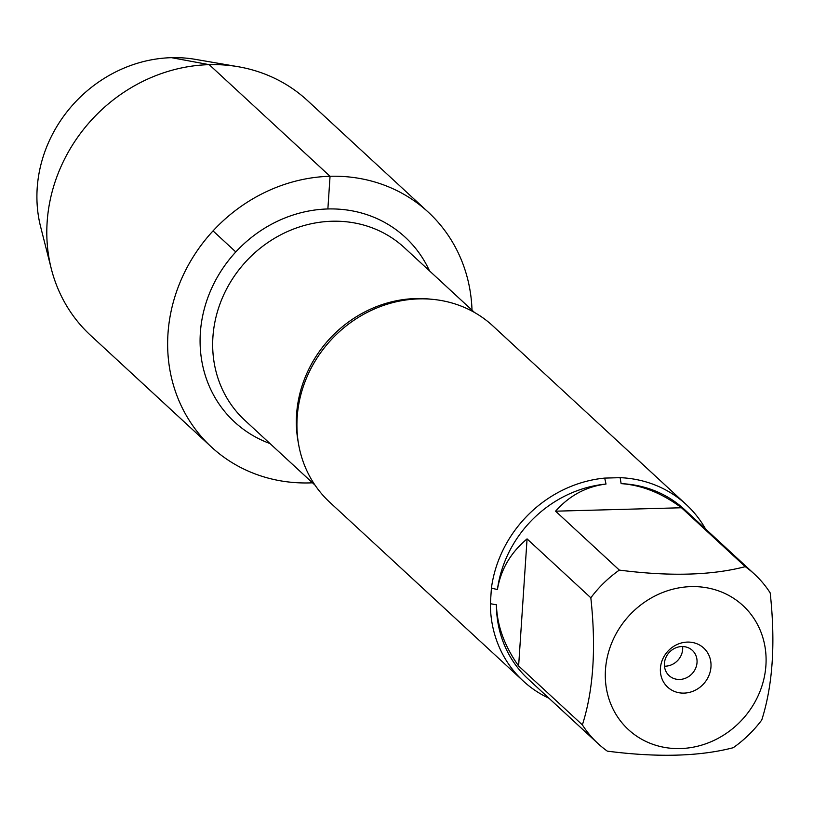 <?xml version="1.0" encoding="UTF-8"?>
<svg xmlns="http://www.w3.org/2000/svg" width="813" height="813" viewBox="0 0 813 813"><rect width="100%" height="100%" fill="white"/><g stroke="black" fill="none" stroke-linecap="round" stroke-linejoin="round"><path stroke-width="1.22" d="M745.267 566.661L681.507 507.759C661.884 493.115 641.762 485.076 621.122 483.633L620.126 477.668A120.111 109.288 -47.3 0 1 686.284 504.609L492.83 325.881A120.111 109.288 132.7 0 0 418.969 298.889A120.111 109.288 132.7 0 0 307.334 376.094A120.111 109.288 132.7 0 0 329.814 502.312L523.267 681.05A120.111 109.288 -47.3 0 1 490.371 603.713L496.418 604.791C497.068 625.634 504.477 646.03 518.623 665.989L582.382 724.891A115.304 104.918 132.7 0 0 598.043 743.59A115.304 104.918 132.7 0 0 607.321 751.141C657.524 757.614 699.505 756.466 733.235 747.716A115.304 104.918 132.7 0 0 761.751 720.013C772.807 685.257 775.622 642.89 770.196 592.911A115.304 104.918 132.7 0 0 754.535 574.212A115.304 104.918 132.7 0 0 745.267 566.661C711.527 575.421 669.556 576.569 619.343 570.096A115.304 104.918 132.7 0 0 590.827 597.799C596.254 647.778 593.439 690.146 582.382 724.891M270.007 443.552A125.761 114.44 -47.3 0 1 203.748 311.064A125.761 114.44 -47.3 0 1 327.873 208.961A125.761 114.44 -47.3 0 1 429.518 270.902M686.284 504.609A120.111 109.288 -47.3 0 1 705.501 528.907M549.009 698.286A120.111 109.288 -47.3 0 1 523.267 681.05M590.827 597.799L527.068 538.887C510.676 552.627 500.798 569.507 497.424 589.537L491.408 588.145L490.371 603.713M491.408 588.145A120.111 109.288 -47.3 0 1 604.699 478.095L606.01 484.05C586.153 486.591 569.344 495.635 555.584 511.184L619.343 570.096M620.126 477.668L604.699 478.095M664.465 666.193A17.154 15.61 132.7 0 0 665.268 666.193A17.154 15.61 132.7 0 0 682.625 646.538M681.812 646.538A17.154 15.61 132.7 0 0 665.867 657.565A17.154 15.61 132.7 0 0 669.079 675.603A17.154 15.61 132.7 0 0 692.188 673.591A17.154 15.61 132.7 0 0 692.361 650.39A17.154 15.61 132.7 0 0 681.812 646.538M687.392 642.087A26.595 24.197 -47.3 0 1 706.741 679.749A26.595 24.197 -47.3 0 1 662.961 680.948A26.595 24.197 -47.3 0 1 687.392 642.087M680.318 748.57A84.42 76.818 132.7 0 0 763.814 641.111A84.42 76.818 132.7 0 0 644.008 602.575A84.42 76.818 132.7 0 0 607.575 694.078A84.42 76.818 132.7 0 0 680.318 748.57M518.623 665.989L527.068 538.887M621.122 483.633A115.304 104.918 -47.3 0 1 684.485 509.497L754.535 574.212M555.584 511.184L681.507 507.759M497.424 589.537A115.304 104.918 -47.3 0 1 606.01 484.05M598.043 743.59L527.993 678.875A115.304 104.918 -47.3 0 1 496.418 604.791M472.007 310.149A159.826 145.436 132.7 0 0 428.319 212.203L307.487 100.568A159.826 145.436 132.7 0 0 238.077 66.696A159.826 145.436 132.7 0 0 51.31 268.829A159.826 145.436 132.7 0 0 90.568 335.352L211.4 446.987A159.826 145.436 132.7 0 0 309.682 482.912A159.826 145.436 132.7 0 0 312.487 482.81M428.319 212.203A159.826 145.436 132.7 0 0 213.036 230.902A159.826 145.436 132.7 0 0 211.4 446.987M51.31 268.829L40.65 226.898A132.458 120.537 -47.3 0 1 195.435 59.369L238.077 66.696M213.036 230.902L235.811 251.939M327.873 208.961L330.048 176.289L209.215 64.654L171.513 57.682M298.381 443.024A117.529 106.95 -47.3 0 1 415.768 298.554A117.529 106.95 -47.3 0 1 431.236 299.225M474.548 312.497L404.366 247.66A117.529 106.95 132.7 0 0 332.1 221.238A117.529 106.95 132.7 0 0 222.853 296.796A117.529 106.95 132.7 0 0 244.845 420.311L315.038 485.158"/></g></svg>
